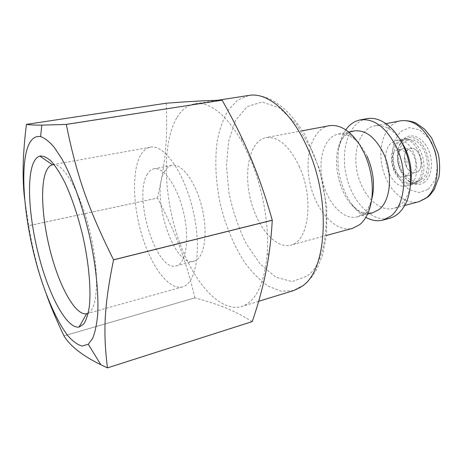 <?xml version="1.0" encoding="UTF-8"?>
<svg xmlns="http://www.w3.org/2000/svg" width="463" height="463" viewBox="0 0 463 463"><rect width="100%" height="100%" fill="white"/><g stroke="black" fill="none" stroke-linecap="round" stroke-linejoin="round"><path stroke-width="0.35" stroke-dasharray="2.31 1.74" d="M165.175 170.523C149.578 192.191 173.064 268.013 193.951 261.19C203.98 258.939 208.321 234.88 202.279 208.819C196.364 182.735 181.976 162.97 171.964 165.314C169.302 165.864 167.039 167.6 165.175 170.523M400.755 140.416C418.031 142.87 423.234 183.307 406.769 185.877C390.847 190.791 377.791 154.098 391.293 143.038L396.334 140.376L400.524 140.37M406.786 175.327L404.263 176.611C393.075 179.887 386.617 151.731 398.111 149.804C407.452 146.945 415.12 169.336 406.786 175.327M421.695 179.071L419.773 180.292C412.082 184.129 402.006 175.633 399.355 163.63C396.513 151.667 401.884 139.635 410.473 139.733C424.681 138.582 433.906 170.714 421.695 179.071M417.956 181.432C430.984 172.52 421.075 137.962 405.929 139.218L403.84 139.432C395.807 141.082 391.403 153.114 394.152 164.822C396.779 176.559 405.987 185.472 413.934 183.452L417.956 181.432M406.103 166.182L404.332 157.57C404.737 152.53 406.664 149.491 410.108 148.461C420.225 145.55 426.018 170.806 415.641 172.601C412.093 173.168 409.037 171.275 406.479 166.911L406.103 166.182C408.667 171.026 411.844 173.162 415.647 172.595C426.024 170.806 420.23 145.55 410.114 148.461C404.268 151.337 402.932 157.246 406.109 166.176M412.273 174.007C420.653 168.023 413.002 145.741 403.609 148.606C392.057 150.55 398.487 178.579 409.732 175.298L412.273 174.007M416.075 181.895L412.064 183.915C404.13 185.935 394.927 177.005 392.3 165.245C389.545 153.519 393.932 141.475 401.953 139.832C417.458 135.115 430.075 172.236 416.075 181.895M299.526 166.952C289.433 145.978 278.275 136.191 266.046 137.586C250.257 140.642 243.526 169.614 250.136 197.846C256.485 226.141 275.172 249.291 290.712 245.153C308.48 242.108 314.354 199.188 299.526 166.952M329.089 125.751C311.987 129.027 303.838 157.067 310.187 184.077C316.241 211.157 335.791 232.843 352.615 228.34M367.043 156.164C360.822 143.582 353.286 136.238 344.443 134.131L338.193 134.067C324.355 136.782 317.549 159.33 322.682 181.212C327.596 203.141 343.546 220.475 357.187 216.887L363.31 213.686C367.055 210.561 369.844 205.873 371.667 199.617M354.033 130.971L347.979 133.535C324.974 147.581 339.396 210.486 366.221 213.102L372.79 212.772M345.774 129.86C342.221 135.011 339.842 141.342 338.644 148.849C336.207 168.544 340.374 186.722 351.151 203.384C355.497 209.617 360.393 214.282 365.845 217.373M366.864 118.655C349.067 122.053 340.143 149.514 346.33 175.79C352.21 202.134 372.206 222.963 389.707 218.264M399.546 138.721C396.478 134.646 393.145 131.469 389.545 129.194C384.44 126.058 379.463 124.946 374.619 125.861C359.867 128.737 352.274 151.413 357.413 173.249C362.303 195.137 379.012 212.239 393.55 208.402C398.307 207.117 402.301 203.951 405.53 198.899C407.781 195.282 409.396 190.97 410.38 185.97M176.687 117.984C162.044 143.356 163.445 194.147 177.711 237.056C191.873 279.93 218.958 312.878 241.541 306.529C255.923 301.795 264.5 284.01 267.267 253.18C269.194 224.717 262.7 188.013 250.414 159.006L241.443 140.578C225.522 114.031 210.057 101.767 195.045 103.77C187.608 105.095 181.484 109.829 176.687 117.984M424.693 182.017C420.282 185.252 415.508 185.362 410.368 182.358C398.776 175.79 393.533 152.935 401.108 141.973C406.919 132.592 419.466 134.264 426.579 146.204C433.831 158.005 432.76 175.917 424.693 182.017M403.169 140.526L400.726 143.437C393.643 153.67 398.556 175.083 409.39 181.207C412.487 183.07 415.56 183.643 418.61 182.931L422.742 180.859C437.228 170.963 424.299 133.014 408.273 137.87L403.169 140.526M147.483 174.013C132.678 195.745 156.141 272.493 176.235 265.878C185.9 263.731 189.847 239.475 183.73 213.078C177.734 186.647 163.613 166.535 153.976 168.816C151.418 169.348 149.254 171.079 147.483 174.013M140.503 155.394C131.648 171.437 132.922 206.666 142.454 237.056C151.91 267.458 169.122 290.44 182.491 286.904C196.15 283.778 202.024 249.181 193.164 210.914C184.465 172.606 164.099 144.028 150.446 147.165C146.453 147.952 143.142 150.695 140.503 155.394M88.236 313.144C97.838 308.647 99.597 273.552 90.574 234.44C81.65 195.299 64.774 164.475 54.177 164.614M252.231 321.611C232.964 309.799 219.277 304.561 194.969 297.854L63.969 335.878M63.952 335.837L194.969 297.854M194.94 297.819C184.945 257.034 176.021 233.769 157.484 198.031L28.7 225.718C32.908 251.033 38.88 274.142 46.63 295.058M24.574 198.656L28.689 225.666L157.484 198.031M157.478 197.985C165.32 163.306 167.722 141.267 166.217 103.243L26.449 124.414M400.414 120.837C385.309 123.783 377.31 146.123 382.351 167.531C387.143 188.991 404.072 205.618 418.951 201.683M428.263 189.361L435 180.101C437.633 171.339 437.778 161.824 435.423 151.563L428.888 138.402L419.484 129.871L409.263 127.609L400.298 131.805L394.268 141.371C392.074 149.838 392.08 158.821 394.279 168.324C397.717 177.346 402.607 184.396 408.951 189.471L418.934 192.608L428.263 189.361M293.721 290.55L281.33 291.244L268.581 286.331C260.137 280.537 252.185 272.597 244.724 262.504C233.948 245.801 225.851 226.523 220.44 204.658C215.787 182.619 214.67 161.737 217.095 142.008C219.41 129.675 223.108 119.066 228.184 110.171L237.519 100.193L248.972 95.419C255.645 94.626 262.567 95.824 269.732 99.013C274.362 101.287 279.525 104.817 285.231 109.592C292.338 116.601 298.982 125.137 305.169 135.213L319.557 169.111L326.756 206.851L326.594 234.544L322.618 255.009L316.779 269.287L311.987 276.805L306.159 283.246C302.588 286.574 298.444 289.01 293.721 290.55M311.726 150.047L296.667 124.31L279.322 107.798L262.116 101.987L247.086 106.635L235.667 120.27L228.693 140.764L226.465 165.754L228.948 192.857C232.802 211.255 238.653 228.386 246.501 244.256L260.235 264.107L275.913 277.192L292.118 281.631L307.079 276.07C329.644 260.929 333.586 197.018 311.726 150.047M410.473 139.733L405.929 139.218M419.773 180.292L415.907 182.735M404.332 157.57L407.093 161.853L406.479 166.911M403.609 148.606L398.111 149.804M409.732 175.298L404.263 176.611M403.84 139.432L401.953 139.832M413.934 183.452L412.064 183.915M302.495 130.745L266.046 137.586M326.502 235.435L290.712 245.153M362.778 214.109L363.872 214.618C367.09 213.64 369.752 208.153 371.858 198.152M359.566 144.537C353.281 136.429 348.494 132.649 345.201 133.194L344.443 134.131M348.703 132.013L338.193 134.067M367.535 214.161L357.187 216.887M347.979 133.535L347.088 133.141C343.922 133.888 341.104 139.126 338.644 148.849M366.221 213.102L365.591 213.842C362.419 214.554 357.604 211.064 351.151 203.384M389.545 129.194L384.307 122.579M405.53 198.899L403.701 207.135M385.934 123.656L374.619 125.861M404.691 205.45L393.55 208.402M217.488 100.297L195.045 103.77M258.661 301.286L241.541 306.529M409.39 181.207L410.368 182.358M400.726 143.437L401.108 141.973M406.769 185.877L418.61 182.931M396.334 140.376L400.067 139.589M400.165 139.571L408.273 137.87M171.964 165.314L153.976 168.816M193.951 261.19L176.235 265.878M150.446 147.165L54.067 164.469M182.491 286.904L88.201 313.318M241.443 140.578L241.727 137.615M267.267 253.18L268.743 255.611"/><path stroke-width="0.69" d="M326.502 235.435L352.615 228.34L359.699 224.653C366.169 219.283 370.226 210.451 371.858 198.152C373.421 182.926 370.88 167.895 364.236 153.068L359.566 144.537C349.93 130.398 339.773 124.136 329.089 125.751L302.495 130.745M371.667 199.617C375.152 185.727 373.606 171.241 367.043 156.164M367.535 214.161L372.79 212.772L379.023 209.565C390.83 200.873 393.214 172.942 383.173 152.657C374.845 136.782 365.133 129.553 354.033 130.971L348.703 132.013M365.845 217.373C371.696 220.608 377.455 221.499 383.127 220.052L390.459 216.343C405.31 205.925 408.592 171.298 396.01 146.244C385.737 126.984 373.791 118.204 360.162 119.917C354.426 121.086 349.634 124.397 345.774 129.86M383.127 220.052L389.707 218.264C395.234 216.742 399.899 213.032 403.701 207.135C413.158 192.816 413.002 165.152 402.851 144.78C397.827 134.635 391.646 127.238 384.307 122.579C378.323 118.927 372.507 117.619 366.864 118.655L360.162 119.917M410.38 185.97C412.585 173.11 410.745 160.302 404.865 147.541L399.546 138.721M54.177 164.614L52.464 164.77C49.541 165.523 47.232 168.219 45.542 172.861C39.714 189.199 42.926 225.828 52.203 258.099C61.429 290.37 76.239 315.83 86.627 313.752L88.236 313.144M32.387 165.65C26.304 184.656 30.286 226.135 40.686 262.735C51.04 299.318 67.448 328.782 79.028 327.081L83.589 324.216C86.176 320.367 88.086 314.493 89.324 306.604C91.176 289.3 88.884 263.14 82.877 236.205C77.917 215.665 71.915 197.77 64.884 182.532C60.265 173.486 55.745 166.414 51.324 161.321C47.07 157.466 43.233 155.718 39.818 156.083C36.629 157.073 34.152 160.262 32.387 165.65M27.022 149.37C19.562 174.719 25.587 228.595 39.453 274.055C47.486 299.845 57.562 322.184 67.702 335.496C72.749 341.324 77.552 344.848 82.113 346.075L88.248 344.252L92.612 338.436C95.008 332.619 96.68 324.835 97.641 315.089C98.903 294.132 95.928 264.761 89.22 234.747C82.183 204.808 72.06 177.08 61.793 158.768L54.24 147.356C49.35 141.655 44.813 138.072 40.628 136.608C34.447 135.566 29.916 139.82 27.022 149.37M46.63 295.058C51.052 307.287 56.827 320.882 63.952 335.837L63.969 335.878C70.22 346.121 82.524 355.752 100.888 364.775L107.428 367.888L252.248 321.594L107.445 367.871C103.133 332.434 103.897 306.952 113.551 259.865L113.539 259.795C87.501 207.343 76.499 174.707 66.284 124.425L41.797 125.132C35.026 125.166 29.916 124.917 26.46 124.385L26.449 124.414C22.756 153.403 22.131 178.151 24.574 198.656M113.551 259.865L272.279 220.249C271.497 233.445 270.317 245.228 268.743 255.611C265.779 276.093 260.281 298.091 252.248 321.594M26.46 124.385L166.234 103.214C190.281 101.414 203.691 100.616 222.124 100.182L66.261 124.391M66.284 124.425L222.124 100.182M222.153 100.211C229.729 113.603 236.257 126.069 241.727 137.615C253.747 163.103 262.614 186.357 272.273 220.185L113.539 259.795M404.691 205.45L418.951 201.683L425.624 198.39C438.374 189.541 441.418 161.795 431.082 141.852C422.499 126.277 412.278 119.275 400.414 120.837L385.934 123.656M217.488 100.297L248.972 95.419C267.249 92.021 291.568 111.82 307.282 147.57C331.369 199.466 327.017 270.039 302.495 285.943L293.721 290.55L258.661 301.286M400.414 120.837C408.748 119.865 415.369 122.643 416.278 123.274L424.675 129.264L431.649 137.928L438.235 153.681C439.763 160.864 440.035 168.491 439.051 176.571L434.317 189.408L430.335 194.726L427.922 197.001L418.951 201.683M54.067 164.469L52.782 164.701M88.201 313.318L86.94 313.671M52.464 164.77L39.818 156.083M86.627 313.752L79.028 327.081M88.248 344.252L100.888 364.775M40.628 136.608L41.797 125.132"/></g></svg>
